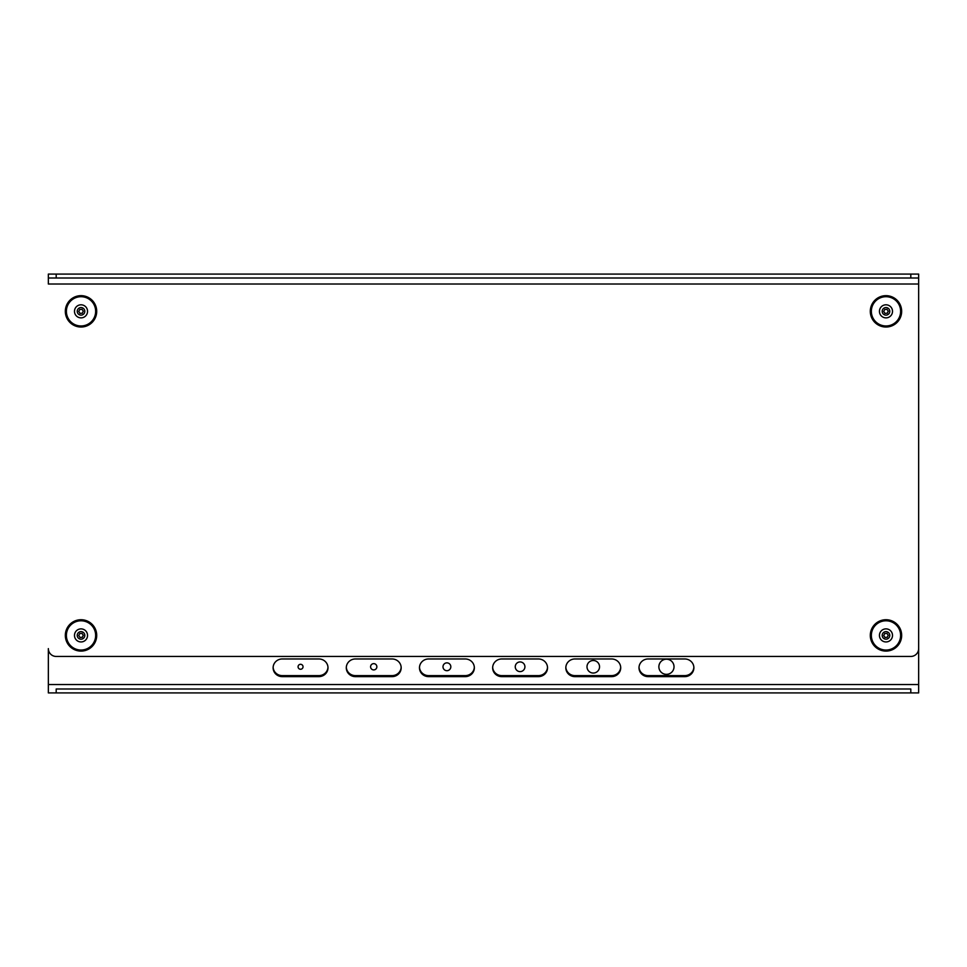 <?xml version="1.0" encoding="UTF-8"?>
<svg xmlns="http://www.w3.org/2000/svg" width="967" height="967" viewBox="0 0 967 967"><rect width="100%" height="100%" fill="white"/><g stroke="black" fill="none" stroke-linecap="round" stroke-linejoin="round"><path stroke-width="1.45" d="M918.65 278.012L910.805 278.012L910.805 274.084L918.65 274.084L918.65 284.02L48.35 284.02L48.35 274.084L56.195 274.084L56.195 278.012L48.35 278.012M48.35 684.539L48.35 648.603A7.845 7.845 0 0 0 56.195 656.448L910.805 656.448A7.845 7.845 0 0 0 918.65 648.603L918.65 284.02L918.65 692.916L918.65 688.987L918.65 692.916L910.805 692.916L910.805 688.987L56.195 688.987L56.195 692.916L48.35 692.916L48.35 684.539L918.65 684.539M910.805 278.012L56.195 278.012M910.805 274.084L56.195 274.084M547.515 667.29A9.15 8.836 0 0 1 538.389 675.619L501.8 675.619A9.15 8.836 0 0 1 492.662 667.29M538.389 676.634A9.15 8.836 180 0 0 547.527 667.798A9.15 8.836 180 0 0 538.389 658.962L501.8 658.962A9.15 8.836 180 0 0 492.65 667.798A9.15 8.836 180 0 0 501.8 676.634L538.389 676.634L538.389 675.619M474.338 667.29A9.15 8.836 0 0 1 465.2 675.619L428.611 675.619A9.15 8.836 0 0 1 419.485 667.29M465.2 676.634A9.15 8.836 180 0 0 474.35 667.798A9.15 8.836 180 0 0 465.2 658.962L428.611 658.962A9.15 8.836 180 0 0 419.473 667.798A9.15 8.836 180 0 0 428.611 676.634L465.2 676.634L465.2 675.619M401.16 667.29A9.15 8.836 0 0 1 392.022 675.619L355.433 675.619A9.15 8.836 0 0 1 346.307 667.29M392.022 676.634A9.15 8.836 180 0 0 401.172 667.798A9.15 8.836 180 0 0 392.022 658.962L355.433 658.962A9.15 8.836 180 0 0 346.295 667.798A9.15 8.836 180 0 0 355.433 676.634L392.022 676.634L392.022 675.619M327.982 667.29A9.15 8.836 0 0 1 318.844 675.619L282.255 675.619A9.15 8.836 0 0 1 273.129 667.29M318.844 676.634A9.15 8.836 180 0 0 327.994 667.798A9.15 8.836 180 0 0 318.844 658.962L282.255 658.962A9.15 8.836 180 0 0 273.117 667.798A9.15 8.836 180 0 0 282.255 676.634L318.844 676.634L318.844 675.619M620.693 667.29A9.15 8.836 0 0 1 611.567 675.619L574.978 675.619A9.15 8.836 0 0 1 565.84 667.29M611.567 676.634A9.15 8.836 180 0 0 620.705 667.798A9.15 8.836 180 0 0 611.567 658.962L574.978 658.962A9.15 8.836 180 0 0 565.828 667.798A9.15 8.836 180 0 0 574.978 676.634L611.567 676.634L611.567 675.619M693.871 667.29A9.15 8.836 0 0 1 684.745 675.619L648.156 675.619A9.15 8.836 0 0 1 639.018 667.29M684.745 658.962L648.156 658.962A9.15 8.836 180 0 0 639.006 667.798A9.15 8.836 180 0 0 648.156 676.634L684.745 676.634A9.15 8.836 180 0 0 693.883 667.798A9.15 8.836 180 0 0 684.745 658.962M56.195 692.916L910.805 692.916M450.827 666.771A3.916 3.916 0 0 1 444.953 670.167A3.916 3.916 0 0 1 444.953 663.386A3.916 3.916 0 0 1 450.827 666.771M599.54 666.771A6.273 6.273 0 0 1 590.136 672.21A6.273 6.273 0 0 1 590.136 661.343A6.273 6.273 0 0 1 599.54 666.771M303.034 666.771A2.478 2.478 0 0 1 299.311 668.922A2.478 2.478 0 0 1 299.311 664.631A2.478 2.478 0 0 1 303.034 666.771M376.864 666.771A3.131 3.131 0 0 1 372.162 669.49A3.131 3.131 0 0 1 372.162 664.063A3.131 3.131 0 0 1 376.864 666.771M524.924 666.771A4.835 4.835 0 0 1 517.671 670.965A4.835 4.835 0 0 1 517.671 662.588A4.835 4.835 0 0 1 524.924 666.771M674.023 666.771A7.579 7.579 0 0 1 662.661 673.334A7.579 7.579 0 0 1 662.661 660.207A7.579 7.579 0 0 1 674.023 666.771M84.806 635.416A3.795 3.795 0 0 1 79.125 638.691A3.795 3.795 0 0 1 79.125 632.128A3.795 3.795 0 0 1 84.806 635.416M84.806 311.338A3.795 3.795 0 0 1 79.125 314.626A3.795 3.795 0 0 1 79.125 308.062A3.795 3.795 0 0 1 84.806 311.338M889.773 311.338A3.795 3.795 0 0 1 884.092 314.626A3.795 3.795 0 0 1 884.092 308.062A3.795 3.795 0 0 1 889.773 311.338M889.773 635.416A3.795 3.795 0 0 1 884.092 638.691A3.795 3.795 0 0 1 884.092 632.128A3.795 3.795 0 0 1 889.773 635.416M882.279 310.552A3.795 3.795 0 0 0 887.15 314.94A3.795 3.795 0 0 0 888.516 308.521A3.795 3.795 0 0 0 882.279 310.552M879.583 309.984A6.539 6.539 0 0 0 888.008 317.551A6.539 6.539 0 0 0 890.353 306.479A6.539 6.539 0 0 0 879.583 309.984M901.317 314.589A15.677 15.677 0 0 1 875.498 323.002A15.677 15.677 0 0 1 881.13 296.434A15.677 15.677 0 0 1 901.317 314.589A15.677 15.677 0 0 1 875.498 323.002A15.677 15.677 0 0 1 881.13 296.434A15.677 15.677 0 0 1 901.317 314.589M882.279 634.63A3.795 3.795 0 0 0 887.15 639.018A3.795 3.795 0 0 0 888.516 632.599A3.795 3.795 0 0 0 882.279 634.63M879.583 634.062A6.539 6.539 0 0 0 888.008 641.629A6.539 6.539 0 0 0 890.353 630.557A6.539 6.539 0 0 0 879.583 634.062M901.317 638.667A15.677 15.677 0 0 1 875.498 647.068A15.677 15.677 0 0 1 881.13 620.5A15.677 15.677 0 0 1 901.317 638.667A15.677 15.677 0 0 1 875.498 647.068A15.677 15.677 0 0 1 881.13 620.5A15.677 15.677 0 0 1 901.317 638.667M77.312 310.552A3.795 3.795 0 0 0 82.195 314.94A3.795 3.795 0 0 0 83.549 308.521A3.795 3.795 0 0 0 77.312 310.552M74.628 309.984A6.539 6.539 0 0 0 83.041 317.551A6.539 6.539 0 0 0 85.386 306.479A6.539 6.539 0 0 0 74.628 309.984M96.362 314.589A15.677 15.677 0 0 1 70.531 323.002A15.677 15.677 0 0 1 76.163 296.434A15.677 15.677 0 0 1 96.362 314.589A15.677 15.677 0 0 1 70.531 323.002A15.677 15.677 0 0 1 76.163 296.434A15.677 15.677 0 0 1 96.362 314.589M77.312 634.63A3.795 3.795 0 0 0 82.195 639.018A3.795 3.795 0 0 0 83.549 632.599A3.795 3.795 0 0 0 77.312 634.63M74.628 634.062A6.539 6.539 0 0 0 83.041 641.629A6.539 6.539 0 0 0 85.386 630.557A6.539 6.539 0 0 0 74.628 634.062M96.362 638.667A15.677 15.677 0 0 1 70.531 647.068A15.677 15.677 0 0 1 76.163 620.5A15.677 15.677 0 0 1 96.362 638.667A15.677 15.677 0 0 1 70.531 647.068A15.677 15.677 0 0 1 76.163 620.5A15.677 15.677 0 0 1 96.362 638.667M884.986 637.446L883.717 635.573L884.72 633.53L886.981 633.385L888.238 635.259L887.247 637.289L884.986 637.446L883.717 635.573L884.72 633.53L886.981 633.385L888.238 635.259L887.247 637.289M80.019 637.446L78.762 635.573L79.753 633.53L82.014 633.385L83.283 635.259L82.28 637.289L80.019 637.446L78.762 635.573L79.753 633.53L82.014 633.385L83.283 635.259L82.28 637.289M82.014 309.307L83.283 311.181L82.28 313.223L80.019 313.368L78.762 311.495L79.753 309.464L82.014 309.307L83.283 311.181L82.28 313.223L80.019 313.368L78.762 311.495L79.753 309.464M886.981 309.307L888.238 311.181L887.247 313.223L884.986 313.368L883.717 311.495L884.72 309.464L886.981 309.307L888.238 311.181L887.247 313.223L884.986 313.368L883.717 311.495L884.72 309.464M501.8 676.634L501.8 675.619M428.611 676.634L428.611 675.619M355.433 676.634L355.433 675.619M282.255 676.634L282.255 675.619M574.978 676.634L574.978 675.619M684.745 676.634L684.745 675.619M648.156 676.634L648.156 675.619M900.301 314.372A14.638 14.638 0 0 0 881.445 297.425A14.638 14.638 0 0 0 876.199 322.216A14.638 14.638 0 0 0 900.301 314.372M900.301 638.45A14.638 14.638 0 0 0 881.445 621.503A14.638 14.638 0 0 0 876.199 646.294A14.638 14.638 0 0 0 900.301 638.45M95.334 314.372A14.638 14.638 0 0 0 76.49 297.425A14.638 14.638 0 0 0 71.232 322.216A14.638 14.638 0 0 0 95.334 314.372M95.334 638.45A14.638 14.638 0 0 0 76.49 621.503A14.638 14.638 0 0 0 71.232 646.294A14.638 14.638 0 0 0 95.334 638.45"/></g></svg>
